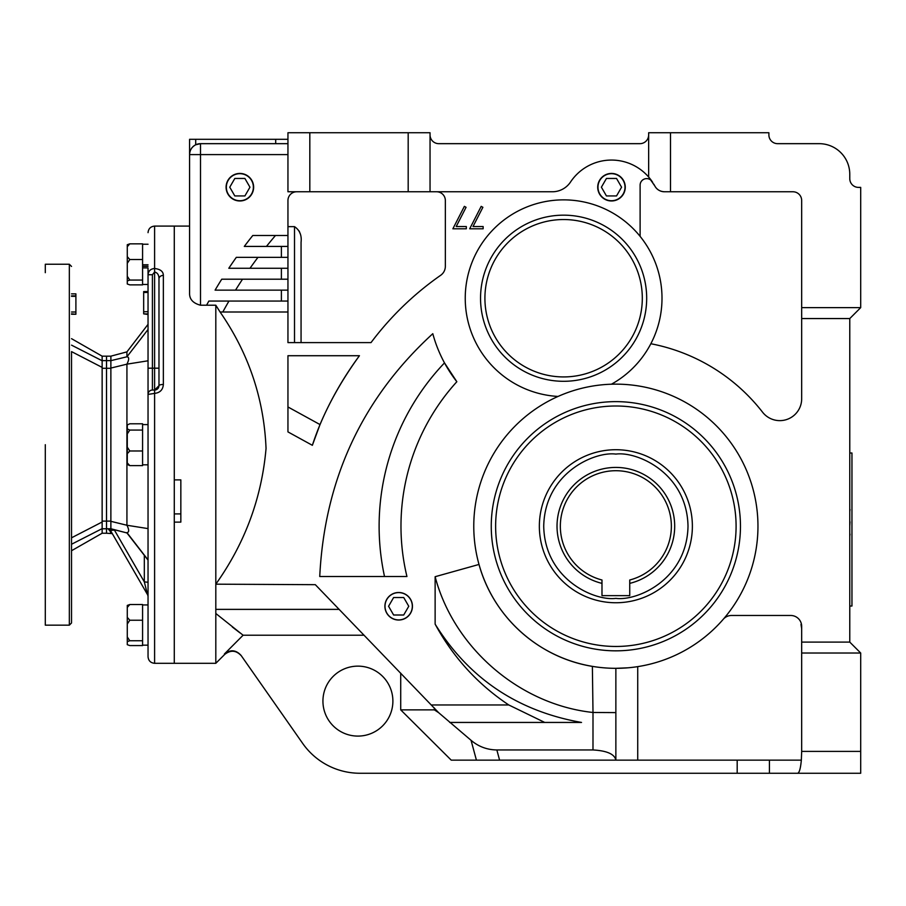 <?xml version="1.0" encoding="UTF-8"?>
<svg xmlns="http://www.w3.org/2000/svg" width="906" height="906" viewBox="0 0 906 906"><rect width="100%" height="100%" fill="white"/><g stroke="black" fill="none" stroke-linecap="round" stroke-linejoin="round"><path stroke-width="1.36" d="M142.582 604.54L129.796 604.54L127.282 607.416L127.282 617.36L129.796 620.236L142.582 620.236L142.582 645.57L129.796 645.57L127.282 644.687L127.282 641.629L129.796 640.746L142.582 640.746M127.282 607.416L127.282 605.412L129.796 604.54M129.796 640.746L127.282 636.986L127.282 623.996L129.796 620.236M127.282 636.986L127.282 641.629M127.282 617.36L127.282 623.996M385.016 606.261A13.647 13.647 0 0 1 398.674 592.615A13.647 13.647 0 0 1 412.321 606.261A13.647 13.647 0 0 1 398.674 619.908A13.647 13.647 0 0 1 385.016 606.261M322.932 701.119A34.972 34.972 0 0 1 357.904 666.137A34.972 34.972 0 0 1 392.887 701.119A34.972 34.972 0 0 1 357.904 736.091A34.972 34.972 0 0 1 322.932 701.119M436.601 191.766A8.743 8.743 0 0 1 445.344 200.509L445.344 266.319A10.929 10.929 0 0 1 440.678 275.288A306.047 306.047 0 0 0 371.018 342.604L287.949 342.604L287.949 312.004L220.079 312.004C248.674 353.306 263.997 398.799 266.047 448.459C261.698 497.983 244.948 543.215 215.809 584.177L215.809 305.22L200.509 305.22L200.509 154.598L189.581 154.598L189.581 139.298L189.581 161.166M174.28 479.886L174.28 226.092L174.28 663.305L174.28 522.116L180.838 522.116L180.838 479.886L174.28 479.886M364.11 635.219L243.102 635.219L215.809 613.475L215.809 663.305L154.598 663.305C150.623 662.92 148.437 660.734 148.04 656.748M226.341 187.202A13.522 13.522 0 0 1 239.864 173.68A13.522 13.522 0 0 1 253.374 187.202A13.522 13.522 0 0 1 239.864 200.724A13.522 13.522 0 0 1 226.341 187.202M597.971 187.202A13.522 13.522 0 0 1 611.493 173.68A13.522 13.522 0 0 1 625.004 187.202A13.522 13.522 0 0 1 611.493 200.724A13.522 13.522 0 0 1 597.971 187.202M456.839 381.72A214.881 214.881 0 0 0 406.941 576.51L319.739 576.51C324.597 479.172 362.287 398.232 432.796 333.702A135.538 135.538 0 0 0 456.839 381.72L444.495 362.898A236.738 236.738 0 0 0 384.518 576.51M558.017 396.443A98.369 98.369 0 0 1 465.242 298.233A98.369 98.369 0 0 1 563.611 199.864A98.369 98.369 0 0 1 611.425 384.212M757.96 526.227A142.095 142.095 0 0 1 615.865 668.322A142.095 142.095 0 0 1 473.77 526.227A142.095 142.095 0 0 1 615.865 384.144A142.095 142.095 0 0 1 757.96 526.227M479.002 564.449C493.362 616.861 538.266 657.597 592.377 666.374L593 712.478C519.466 704.596 453.827 647.779 435.129 576.703L479.002 564.449M592.422 666.386L596.442 666.997M640.112 236.375L640.112 185.175A6.557 6.557 0 0 1 652.082 181.472A49.184 49.184 0 0 0 648.651 177.032L648.651 132.74L768.888 132.74L768.888 134.926A8.743 8.743 0 0 0 777.631 143.669L819.16 143.669A30.6 30.6 0 0 1 849.771 174.28L849.771 178.652A8.743 8.743 0 0 0 858.514 187.395L860.7 187.395L860.7 307.632L849.771 318.561L849.771 642.094L860.7 653.022L860.7 773.26L797.631 773.26C799.341 772.818 800.576 768.447 801.334 760.145L615.865 760.145L615.865 668.322L627.62 667.835M480.542 298.233A83.069 83.069 0 0 1 563.611 215.164A83.069 83.069 0 0 1 646.68 298.233A83.069 83.069 0 0 1 563.611 381.301A83.069 83.069 0 0 1 480.542 298.233M615.865 650.836A124.609 124.609 0 0 1 491.256 526.227A124.609 124.609 0 0 1 615.865 401.63A124.609 124.609 0 0 1 740.462 526.227A124.609 124.609 0 0 1 615.865 650.836M797.631 773.26L359.999 773.26A69.955 69.955 0 0 1 302.695 743.43L241.098 655.457C235.979 649.817 230.407 649.33 224.394 653.996L243.102 635.219L224.394 653.996M471.052 740.304C478.504 746.623 487.111 749.828 496.85 749.953L592.988 749.953C606.997 750.746 614.619 754.143 615.853 760.145L476.42 760.145L471.052 740.304L438.708 712.728L434.37 709.862L400.712 709.862L400.712 673.135M476.273 760.145L474.982 760.145M496.85 749.953L499.591 760.145L451.233 760.145L400.712 709.862M860.7 751.402L801.674 751.402L801.334 760.145M200.509 305.22C192.989 303.25 189.343 299.173 189.581 292.989L189.581 154.598A10.929 10.929 0 0 1 200.509 143.669L195.707 144.779C191.812 146.897 189.773 150.169 189.581 154.598A10.929 10.929 0 0 1 200.509 143.669L287.949 143.669L200.509 143.669L200.509 154.598L287.949 154.598M189.581 191.766L189.581 226.092L154.598 226.092L154.598 268.493C160.407 269.195 163.318 271.494 163.352 275.401A4.371 3.386 180 0 0 158.98 278.788L158.98 385.673L154.598 390.044L152.412 390.044L152.412 368.187L148.04 368.187L148.04 656.748L148.04 444.699M858.514 187.395A8.743 8.743 0 0 1 849.771 178.652M232.276 626.941L233.997 628.288M234.008 628.3L239.977 632.875M339.172 609.376L215.809 609.376L215.809 613.475M438.708 712.728L315.322 584.676L215.809 584.177M434.37 709.862L434.234 707.858M801.674 751.402L801.674 626.408A10.929 10.929 0 0 0 790.745 615.48L731.538 615.48A10.929 10.929 0 0 0 723.271 619.251M860.7 653.022L801.674 653.022M312.366 445.31L287.949 431.902L287.949 355.718L359.433 355.718C337.678 385.707 321.992 415.571 312.366 445.31L319.999 424.563L287.949 406.964M431.437 704.959L508.764 704.959C477.632 684.155 453.091 657.224 435.14 624.155C468.9 678.435 517.7 711.199 581.527 722.444L449.716 722.444M435.129 624.155L435.129 576.703M189.581 139.298L287.949 139.298M180.838 513.906L174.28 513.906M670.508 132.74L670.508 191.766L792.931 191.766A8.743 8.743 0 0 1 801.674 200.509L801.674 307.632L860.7 307.632M801.674 307.632L801.674 318.561L849.771 318.561M801.674 318.561L801.674 398.765A21.857 21.857 0 0 1 762.558 412.185A185.821 185.821 0 0 0 650.825 343.736M849.771 642.094L801.674 642.094M508.764 704.959L544.744 722.444M615.865 760.145L615.865 668.322M215.809 609.376L215.809 584.676M359.433 355.718C343.442 377.417 330.294 400.361 319.999 424.563M653.758 184.111A49.184 49.184 0 0 1 654.834 186.002L648.651 177.032A49.184 49.184 0 0 0 570.531 182.015A21.857 21.857 0 0 1 552.332 191.766L287.949 191.766L287.949 132.74L430.044 132.74L430.044 191.766M652.682 182.366A49.184 49.184 0 0 0 652.082 181.472M220.079 312.004L215.809 305.22L220.079 312.004M287.949 312.004L287.949 200.509A8.743 8.743 0 0 1 296.692 191.766M473.011 226.545L483.147 226.545L483.147 228.788L469.693 228.788L481.188 206.364L482.887 207.293L473.011 226.545M456.205 226.545L466.33 226.545L466.33 228.788L452.875 228.788L464.37 206.364L466.069 207.293L456.205 226.545M299.24 231.132L299.977 233.25M287.949 268.278L228.799 268.278A465.14 465.14 0 0 1 236.319 257.349L287.949 257.349M287.949 246.421L244.303 246.421A465.14 465.14 0 0 1 252.785 235.492L287.949 235.492M206.579 305.22A465.14 465.14 0 0 1 208.856 301.064L287.949 301.064M287.949 290.135L215.096 290.135A465.14 465.14 0 0 1 221.732 279.207L287.949 279.207M670.508 191.766L664.46 191.766A10.929 10.929 0 0 1 656.522 188.335M654.834 186.002C656.827 189.614 660.032 191.528 664.46 191.766M615.865 712.603L593 712.478L592.988 749.953M301.064 342.604L301.064 242.276C301.868 235.322 299.682 230.113 294.507 226.647L287.949 226.647M648.651 134.926A8.743 8.743 0 0 1 639.908 143.669L438.787 143.669A8.743 8.743 0 0 1 430.044 134.926M222.797 312.004A447.655 447.655 0 0 1 228.958 301.064M275.481 235.492A447.655 447.655 0 0 0 266.443 246.421M257.961 257.349A447.655 447.655 0 0 0 249.999 268.278M242.536 279.207A447.655 447.655 0 0 0 235.526 290.135M110.883 356.16L110.883 360.633L106.512 360.633C106.512 354.676 106.512 354.676 106.512 360.633L106.512 368.3L106.512 356.16L110.883 356.16L126.931 351.868L148.04 324.348M126.931 351.868L126.931 356.794L110.872 360.656L110.872 368.062L126.931 364.155L126.931 525.254L148.04 528.606M126.931 364.155L148.04 360.792L148.04 329.49L126.931 356.794C129.241 357.043 129.23 359.501 126.931 364.155M110.872 368.062L110.872 521.335L126.931 525.254C129.241 529.897 129.23 532.354 126.931 532.603L148.04 559.919M110.872 521.335L110.872 528.742L126.931 532.943L115.368 529.999L110.441 530.406A2.186 2.163 -30 0 0 108.55 529.331L110.77 528.776L106.512 528.776L106.512 368.3L106.512 533.238L112.276 533.611M163.352 275.401L163.352 384.472C162.944 389.773 160.034 392.751 154.598 393.397L148.04 394.416A4.371 4.371 0 0 1 152.412 390.044M163.352 384.472A4.371 1.2 180 0 0 158.98 385.673L158.98 368.187L152.412 368.187L152.412 274.733L148.04 274.733C148.04 219.479 148.04 219.479 148.04 274.733L148.04 368.187M148.04 266.33L142.582 266.33L142.582 267.916L148.04 267.916L148.04 274.733C148.425 270.928 150.611 268.856 154.598 268.493L154.598 272.015C157.497 272.683 158.946 274.948 158.98 278.788L158.98 323.612L158.98 278.788M148.04 292.445L143.669 292.479L143.669 311.766L148.04 311.687M148.04 313.929L143.669 313.861L148.04 314.495M143.669 291.619L148.04 291.517L143.669 291.585L143.669 292.479M126.931 532.943L148.04 560.112M148.04 582.264L144.326 581.879L144.326 555.706M148.04 596.714A4.371 4.371 0 0 0 147.463 594.529L144.326 581.879L114.643 530.452M145.538 586.771L146.093 589.013M143.669 311.766L143.669 313.861M111.019 532.773L112.389 533.793L110.441 530.406L147.463 594.529M111.472 532.932L110.883 533.238M111.313 532.853L108.55 529.331M152.412 274.733L154.598 272.015L154.598 390.044A4.371 4.371 0 0 0 158.652 387.326A4.371 4.371 0 0 1 154.598 390.044L154.598 663.305M158.89 386.511A4.371 4.371 0 0 0 158.98 385.673A4.371 4.371 0 0 1 158.89 386.511M110.94 528.81A2.186 1.37 -95.4 0 0 110.77 528.776L115.368 529.999M111.064 528.866A2.186 1.37 -95.4 0 1 112.027 530.214M112.389 533.793A2.186 2.186 -30 0 0 110.498 532.694M849.771 536.646L849.771 507.077M849.771 525.944L850.043 521.856M849.771 536.205L850.043 534.166M849.771 511.596L850.043 509.557M849.771 383.623L849.771 354.053M849.771 358.572L849.771 354.473M849.771 372.921L849.76 364.71M849.771 383.181L849.771 379.093M625.265 187.202A13.771 13.771 0 0 1 611.493 200.973A13.771 13.771 0 0 1 597.722 187.202A13.771 13.771 0 0 1 611.493 173.431A13.771 13.771 0 0 1 625.265 187.202M616.533 178.459L606.442 178.459L601.391 187.202L606.442 195.945L616.533 195.945L621.584 187.202L616.533 178.459M148.04 244.235L142.582 244.235L142.582 264.779L148.04 264.779M142.582 264.779L142.582 284.869L129.796 284.869L127.282 283.986L127.282 280.928L129.796 280.056L142.582 280.056M148.04 604.936L142.582 604.936L142.582 620.236M692.377 526.227A76.512 76.512 0 0 0 615.865 449.716A76.512 76.512 0 0 0 539.353 526.227A76.512 76.512 0 0 0 615.865 602.75A76.512 76.512 0 0 0 692.377 526.227M560.338 526.227A55.526 55.526 0 0 1 615.865 470.712A55.526 55.526 0 0 1 629.738 579.999L629.738 595.638L601.98 595.638L601.98 579.999A55.526 55.526 0 0 1 560.338 526.227M601.98 583.373A58.799 58.799 0 0 1 615.865 467.428A58.799 58.799 0 0 1 629.738 583.373M736.091 526.227A120.238 120.238 0 0 1 615.865 646.465A120.238 120.238 0 0 1 495.627 526.227A120.238 120.238 0 0 1 615.865 406.001A120.238 120.238 0 0 1 736.091 526.227M142.582 259.535L129.796 259.535L127.282 263.295L127.282 276.296L129.796 280.056M129.796 259.535L127.282 256.658L127.282 246.715L129.796 243.839L142.582 243.839M129.796 243.839L127.282 244.722L127.282 246.715M127.282 276.296L127.282 280.928M127.282 256.658L127.282 263.295M412.445 606.261A13.771 13.771 0 0 1 398.674 620.032A13.771 13.771 0 0 1 384.903 606.261A13.771 13.771 0 0 1 398.674 592.49A13.771 13.771 0 0 1 412.445 606.261M403.714 597.518L393.623 597.518L388.572 606.261L393.623 615.004L403.714 615.004L408.765 606.261L403.714 597.518M142.582 465.605L129.796 465.605L127.282 462.932L127.282 453.668L129.796 450.984L127.282 447.156L127.282 433.906L129.796 430.078L127.282 428.923L127.282 424.948L129.796 423.793L142.582 423.793L142.582 464.812L148.04 464.812L142.582 464.812M642.309 298.233A78.697 78.697 0 0 1 563.611 376.93A78.697 78.697 0 0 1 484.914 298.233A78.697 78.697 0 0 1 563.611 219.535A78.697 78.697 0 0 1 642.309 298.233M129.796 465.605L127.282 464.461L127.282 462.932M129.796 450.984L142.582 450.984M129.796 430.078L142.582 430.078M127.282 447.156L127.282 453.668M127.282 428.923L127.282 433.906M71.529 444.699L71.529 622.977L71.529 444.699M45.3 444.699L45.3 625.163L45.3 444.699M71.529 345.141C71.529 336.522 71.529 336.522 71.529 345.141C71.529 336.522 71.529 336.522 71.529 345.141L102.14 360.758L102.14 356.16L71.529 338.674M71.529 351.607L71.529 537.802L102.14 522.003L102.14 367.394L71.529 351.607M71.529 544.257C71.529 552.875 71.529 552.875 71.529 544.257C71.529 552.875 71.529 552.875 71.529 544.257L102.14 528.64L102.14 533.238L71.529 550.723M71.529 312.015L75.9 312.015L75.9 293.861L71.529 293.861M102.14 528.64L102.14 522.003M102.14 367.394L102.14 360.633L106.512 360.633M102.14 360.758L76.84 347.847M71.529 314.257L75.9 314.257L71.529 313.816M75.9 295.877L71.529 295.877M75.9 296.33L71.529 296.33M45.3 625.163L69.343 625.163L69.343 264.246L45.3 264.246L45.3 272.683M75.9 313.816L75.9 312.015M849.771 606.023L851.957 606.023L851.957 453L849.771 453M253.635 187.202A13.771 13.771 0 0 1 239.864 200.973A13.771 13.771 0 0 1 226.092 187.202A13.771 13.771 0 0 1 239.864 173.431A13.771 13.771 0 0 1 253.635 187.202M244.903 178.459L234.813 178.459L229.762 187.202L234.813 195.945L244.903 195.945L249.954 187.202L244.903 178.459M800.995 624.427L801.674 628.628L800.995 624.427M737.19 773.26L737.19 760.145M769.432 760.145L769.432 773.26M195.707 144.779L195.707 139.298M637.722 666.635L637.722 760.145M275.696 139.298L275.696 143.669M281.392 257.349L281.392 246.421M281.392 301.064L281.392 290.135M281.392 279.207L281.392 268.278M294.507 226.647L294.507 342.604M309.818 191.766L309.818 132.74M408.187 191.766L408.187 132.74M102.14 368.3L110.883 368.3M102.14 521.109L110.883 521.109M615.865 454.099C636.963 451.188 687.02 472.841 688.005 526.227C687.02 579.625 636.963 601.267 615.865 598.368C594.755 601.267 544.71 579.625 543.725 526.227C544.71 472.841 594.755 451.188 615.865 454.099M539.353 526.227A76.512 76.512 0 0 0 615.865 602.75M106.512 528.776L102.14 528.776M215.809 663.305L224.711 654.415C230.713 649.761 236.273 650.248 241.392 655.876M154.598 226.092C150.623 226.489 148.437 228.674 148.04 232.649M148.04 284.461L142.582 284.461M148.04 645.163L142.582 645.163M148.04 424.586L142.582 424.586M69.343 264.246L71.529 266.432M69.343 625.163L71.529 622.977M106.512 533.238L102.14 533.238M106.512 356.16L102.14 356.16"/></g></svg>
